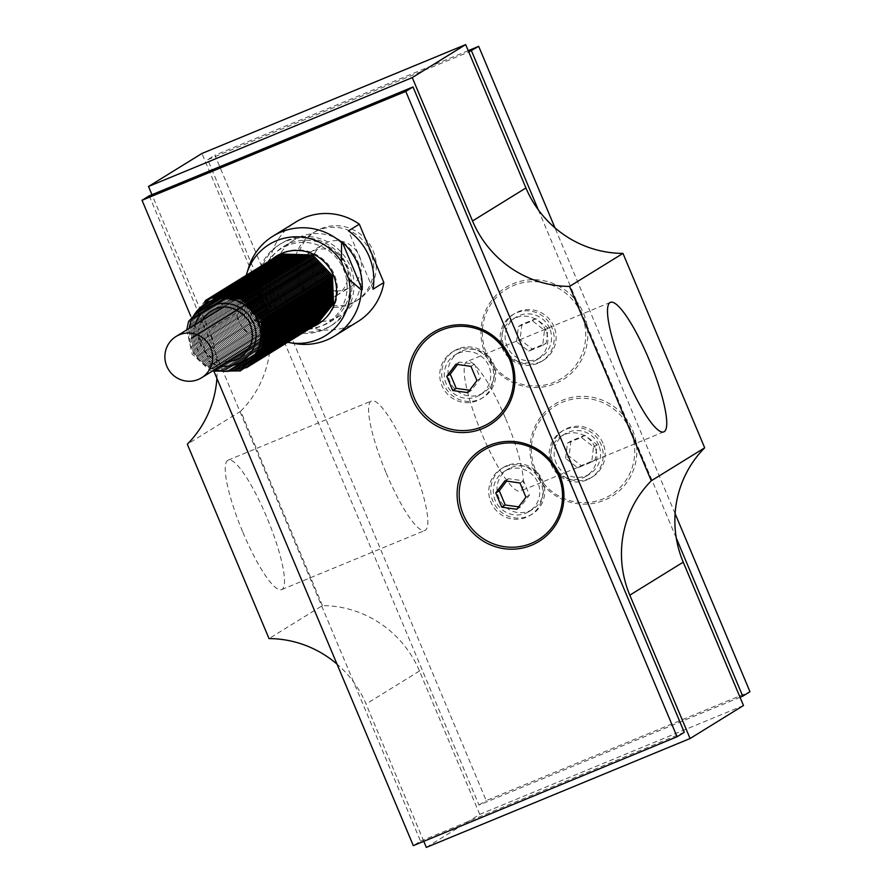 <?xml version="1.0" encoding="UTF-8"?>
<svg xmlns="http://www.w3.org/2000/svg" width="892" height="892" viewBox="0 0 892 892"><rect width="100%" height="100%" fill="white"/><g stroke="black" fill="none" stroke-linecap="round" stroke-linejoin="round"><path stroke-width="0.67" stroke-dasharray="4.46 3.34" d="M386.236 473.128A70.044 13.904 67.6 0 0 424.949 530.472A70.044 13.904 67.6 0 0 411.078 460.417A70.044 13.904 67.6 0 0 371.496 400.976A70.044 13.904 67.6 0 0 386.236 473.128M242.892 532.301A70.044 13.904 67.6 0 0 281.604 589.634A70.044 13.904 67.6 0 0 267.734 519.59A70.044 13.904 67.6 0 0 228.151 460.149A70.044 13.904 67.6 0 0 242.892 532.301M505.764 418.872A70.044 13.904 -112.4 0 1 520.504 491.024A70.044 13.904 -112.4 0 1 480.922 431.583A70.044 13.904 -112.4 0 1 467.051 361.528A70.044 13.904 -112.4 0 1 505.764 418.872M458.087 348.917A27.429 26.872 -121.7 0 0 454.284 350.857A27.429 26.872 -121.7 0 0 445.855 388.31A27.429 26.872 -121.7 0 0 483.13 397.52A27.429 26.872 -121.7 0 0 492.629 361.962A27.429 26.872 -121.7 0 0 458.087 348.917M456.135 350.121A27.429 26.872 58.3 0 1 490.689 363.167A27.429 26.872 58.3 0 1 481.178 398.724A27.429 26.872 58.3 0 1 443.904 389.514A27.429 26.872 58.3 0 1 452.344 352.061A27.429 26.872 58.3 0 1 456.135 350.121M507.113 465.557A27.429 26.872 -121.7 0 0 503.311 467.497A27.429 26.872 -121.7 0 0 494.882 504.95A27.429 26.872 -121.7 0 0 532.156 514.149A27.429 26.872 -121.7 0 0 541.656 478.591A27.429 26.872 -121.7 0 0 507.113 465.557M505.162 466.75A27.429 26.872 58.3 0 1 539.716 479.796A27.429 26.872 58.3 0 1 530.205 515.353A27.429 26.872 58.3 0 1 492.93 506.143A27.429 26.872 58.3 0 1 501.371 468.69A27.429 26.872 58.3 0 1 505.162 466.75M507.414 469.828A23.582 23.103 58.3 0 1 528.945 511.618A23.582 23.103 58.3 0 1 496.9 503.701A23.582 23.103 58.3 0 1 507.414 469.828M511.127 467.531A23.582 23.103 58.3 0 1 532.658 509.321A23.582 23.103 58.3 0 1 500.613 501.404A23.582 23.103 58.3 0 1 511.127 467.531M458.388 353.199A23.582 23.103 58.3 0 1 479.918 394.989A23.582 23.103 58.3 0 1 447.862 387.072A23.582 23.103 58.3 0 1 458.388 353.199M462.101 350.902A23.582 23.103 58.3 0 1 483.631 392.692A23.582 23.103 58.3 0 1 451.586 384.775A23.582 23.103 58.3 0 1 462.101 350.902M269.875 261.088L259.048 267.778A58.649 57.456 -121.7 0 0 283.578 326.137L294.405 319.447L269.875 261.088A58.649 57.456 58.3 0 1 296.021 221.918M265.916 329.438L266.641 328.992A58.649 57.456 58.3 0 1 246.772 281.716L246.047 282.162L245.824 301.095L253.161 318.544L265.916 329.438A58.649 57.456 -121.7 0 0 271.302 333.719A58.649 57.456 -121.7 0 0 295.464 343.632M248.578 267.767A58.649 57.456 -121.7 0 0 246.047 282.162M357.692 321.7A58.649 57.456 58.3 0 1 294.405 319.447M279.675 254.867A44.299 43.396 -121.7 0 0 276.966 260.453A44.299 43.396 -121.7 0 0 277.345 294.17A44.299 43.396 -121.7 0 0 320.908 321.577M321.8 321.521A44.299 43.396 -121.7 0 0 340.766 315.289A44.299 43.396 -121.7 0 0 354.392 254.789A44.299 43.396 -121.7 0 0 294.182 239.915A44.299 43.396 -121.7 0 0 280.133 254.097M266.518 300.86A44.299 43.396 58.3 0 1 283.355 246.605A44.299 43.396 58.3 0 1 289.487 243.471A44.299 43.396 58.3 0 1 345.304 264.545A44.299 43.396 58.3 0 1 329.94 321.979A44.299 43.396 58.3 0 1 266.518 300.86M308.654 253.339A25.322 24.798 -121.7 0 0 306.614 292.71A25.322 24.798 -121.7 0 0 335.236 296.345M336.251 295.765A25.322 24.798 -121.7 0 0 344.2 261.088A25.322 24.798 -121.7 0 0 309.635 252.692M318.466 230.214A40.296 39.471 -121.7 0 0 312.891 233.068A40.296 39.471 -121.7 0 0 300.504 288.094A40.296 39.471 -121.7 0 0 355.261 301.619A40.296 39.471 -121.7 0 0 369.232 249.381A40.296 39.471 -121.7 0 0 318.466 230.214M320.997 228.653A40.296 39.471 58.3 0 1 371.752 247.82A40.296 39.471 58.3 0 1 357.792 300.058A40.296 39.471 58.3 0 1 303.024 286.533A40.296 39.471 58.3 0 1 315.422 231.507A40.296 39.471 58.3 0 1 320.997 228.653M336.552 290.948A25.322 24.798 -121.7 0 0 358.684 254.499A25.322 24.798 -121.7 0 0 314.073 254.566M313.672 255.458A25.322 24.798 -121.7 0 0 335.582 290.915M313.159 326.65A39.872 39.058 58.3 0 1 261.144 305.008A39.872 39.058 58.3 0 1 271.681 259.539M314.118 326.059A39.872 39.058 58.3 0 1 297.348 329.126A39.872 39.058 58.3 0 1 262.092 304.417A39.872 39.058 58.3 0 1 262.393 272.562A39.872 39.058 58.3 0 1 272.64 258.948M276.776 255.892A39.872 39.058 58.3 0 1 277.245 255.591A39.872 39.058 58.3 0 1 331.434 268.971A39.872 39.058 58.3 0 1 319.169 323.428A39.872 39.058 58.3 0 1 318.7 323.718M264.422 302.265A43.73 42.838 -121.7 0 0 303.102 329.36A43.73 42.838 -121.7 0 0 346.609 293.446A43.73 42.838 -121.7 0 0 316.337 244.464A43.73 42.838 -121.7 0 0 264.757 267.321A43.73 42.838 -121.7 0 0 264.422 302.265M260.91 303.626A48.101 47.12 -121.7 0 0 329.772 326.55A48.101 47.12 -121.7 0 0 346.453 264.188A48.101 47.12 -121.7 0 0 285.853 241.308A48.101 47.12 -121.7 0 0 279.196 244.72A48.101 47.12 -121.7 0 0 260.91 303.626M288.016 239.97A48.101 47.12 -121.7 0 0 281.359 243.382A48.101 47.12 -121.7 0 0 266.574 309.067A48.101 47.12 -121.7 0 0 331.935 325.212A48.101 47.12 -121.7 0 0 348.616 262.85A48.101 47.12 -121.7 0 0 288.016 239.97M537.787 363.334A27.429 26.872 58.3 0 1 503.244 350.288A27.429 26.872 58.3 0 1 512.744 314.731A27.429 26.872 58.3 0 1 552.014 327.799A27.429 26.872 58.3 0 1 541.589 361.394A27.429 26.872 58.3 0 1 537.787 363.334M553.954 326.606A27.429 26.872 -121.7 0 0 514.695 313.527A27.429 26.872 -121.7 0 0 506.255 350.98A27.429 26.872 -121.7 0 0 543.529 360.19A27.429 26.872 -121.7 0 0 553.954 326.606M486.508 353.433A52.461 51.39 -121.7 0 0 575.396 365.865A52.461 51.39 -121.7 0 0 540.206 282.14A52.461 51.39 -121.7 0 0 486.508 353.433M485.259 353.879A54.222 53.107 -121.7 0 0 555.382 383.56A54.222 53.107 -121.7 0 0 583.502 313.326A54.222 53.107 -121.7 0 0 513.379 283.645A54.222 53.107 -121.7 0 0 485.259 353.879M586.813 479.963A27.429 26.872 58.3 0 1 552.271 466.917A27.429 26.872 58.3 0 1 561.77 431.36A27.429 26.872 58.3 0 1 601.041 444.439A27.429 26.872 58.3 0 1 590.615 478.023A27.429 26.872 58.3 0 1 586.813 479.963M602.981 443.235A27.429 26.872 -121.7 0 0 563.722 430.156A27.429 26.872 -121.7 0 0 555.281 467.62A27.429 26.872 -121.7 0 0 592.556 476.819A27.429 26.872 -121.7 0 0 602.981 443.235M535.534 470.062A52.461 51.39 -121.7 0 0 624.422 482.494A52.461 51.39 -121.7 0 0 589.233 398.78A52.461 51.39 -121.7 0 0 535.534 470.062M534.297 470.508A54.222 53.107 -121.7 0 0 604.408 500.189A54.222 53.107 -121.7 0 0 632.528 429.955A54.222 53.107 -121.7 0 0 562.406 400.274A54.222 53.107 -121.7 0 0 534.297 470.508M598.744 445.141A23.582 23.103 -121.7 0 0 564.982 433.902A23.582 23.103 -121.7 0 0 557.734 466.103A23.582 23.103 -121.7 0 0 598.744 445.141M595.031 447.438A23.582 23.103 -121.7 0 0 561.269 436.199A23.582 23.103 -121.7 0 0 554.021 468.4A23.582 23.103 -121.7 0 0 595.031 447.438M549.717 328.512A23.582 23.103 -121.7 0 0 515.955 317.262A23.582 23.103 -121.7 0 0 508.708 349.474A23.582 23.103 -121.7 0 0 549.717 328.512M546.004 330.798A23.582 23.103 -121.7 0 0 512.242 319.559A23.582 23.103 -121.7 0 0 504.995 351.771A23.582 23.103 -121.7 0 0 546.004 330.798M516.568 341.748L518.375 326.561L532.346 320.797L544.499 330.218L542.682 345.405L528.722 351.169L516.568 341.748L520.069 339.584L532.223 348.995L546.194 343.23L548 328.044L535.847 318.634L521.887 324.398L520.069 339.584M521.887 324.398L518.375 326.561M535.847 318.634L532.346 320.797M548 328.044L544.499 330.218M546.194 343.23L542.682 345.405M532.223 348.995L528.722 351.169M565.595 458.377L567.401 443.19L581.372 437.426L593.526 446.847L591.708 462.034L577.748 467.798L565.595 458.377L569.096 456.213L581.249 465.635L595.22 459.859L597.027 444.684L584.873 435.263L570.913 441.027L569.096 456.213M570.913 441.027L567.401 443.19M584.873 435.263L581.372 437.426M597.027 444.684L593.526 446.847M595.22 459.859L591.708 462.034M581.249 465.635L577.748 467.798M675.099 513.625L554.98 227.861M538.311 209.832L676.281 538.043M468.222 50.677L214.927 155.23L486.218 800.592L749.971 691.724M740.037 697.299L478.993 805.052L207.713 159.69L214.927 155.23M207.713 159.69L468.757 51.937M478.993 805.052L486.218 800.592M245.824 301.095A53.587 52.494 58.3 0 1 246.315 275.204M287.793 342.327A53.587 52.494 58.3 0 1 253.161 318.544M246.772 281.716L266.641 328.992M259.048 267.778L283.578 326.137M373.023 289.209L348.493 230.861M214.136 371.797L190.754 316.169M216.901 378.375A105.49 103.327 -121.7 0 0 208.773 329.85L151.963 194.701M423.778 841.323L366.066 704.033A105.49 103.327 -121.7 0 0 337.02 664.139M467.809 392.636L471.31 390.473L480.42 378.375L474.455 364.17L459.369 362.063L457.563 364.471M476.919 380.55L480.42 378.375M470.943 366.344L474.455 364.17M455.868 364.237L459.369 362.063M469.616 390.239L471.31 390.473M516.836 509.276L520.337 507.102L529.447 495.015L523.481 480.81L508.395 478.692L506.589 481.1M525.946 497.178L529.447 495.015M519.969 482.973L523.481 480.81M504.894 480.866L508.395 478.692M518.642 506.868L520.337 507.102M149.254 195.816L420.533 841.189L413.319 845.649M420.533 841.189L684.287 732.31M743.493 705.516L479.74 814.396L426.331 847.4M479.74 814.396L419.474 671.029A105.49 103.327 -121.7 0 0 322.436 605.59L269.027 638.594M322.436 605.59L240.717 411.201L187.309 444.205M240.717 411.201A105.49 103.327 -121.7 0 0 262.181 296.835L201.915 153.48M328.535 277.434A35.87 35.134 58.3 0 1 291.829 326.171A35.87 35.134 58.3 0 1 267.767 268.938A35.87 35.134 58.3 0 1 328.535 277.434M327.308 278.192A35.87 35.134 58.3 0 1 290.602 326.929A35.87 35.134 58.3 0 1 266.541 269.696A35.87 35.134 58.3 0 1 327.308 278.192M326.082 278.951A35.87 35.134 58.3 0 1 289.376 327.687A35.87 35.134 58.3 0 1 265.314 270.454A35.87 35.134 58.3 0 1 326.082 278.951M324.855 279.709A35.87 35.134 58.3 0 1 288.149 328.446A35.87 35.134 58.3 0 1 264.088 271.213A35.87 35.134 58.3 0 1 324.855 279.709M323.629 280.467A35.87 35.134 58.3 0 1 286.923 329.204A35.87 35.134 58.3 0 1 262.861 271.971A35.87 35.134 58.3 0 1 323.629 280.467M322.402 281.225A35.87 35.134 58.3 0 1 285.696 329.962A35.87 35.134 58.3 0 1 261.635 272.729A35.87 35.134 58.3 0 1 322.402 281.225M321.176 281.983A35.87 35.134 58.3 0 1 284.47 330.72A35.87 35.134 58.3 0 1 260.408 273.487A35.87 35.134 58.3 0 1 321.176 281.983M319.949 282.742A35.87 35.134 58.3 0 1 283.243 331.478A35.87 35.134 58.3 0 1 259.182 274.245A35.87 35.134 58.3 0 1 319.949 282.742M318.723 283.5A35.87 35.134 58.3 0 1 282.017 332.248A35.87 35.134 58.3 0 1 257.955 275.004A35.87 35.134 58.3 0 1 318.723 283.5M317.496 284.258A35.87 35.134 58.3 0 1 280.779 333.006A35.87 35.134 58.3 0 1 256.729 275.762A35.87 35.134 58.3 0 1 317.496 284.258M316.27 285.016A35.87 35.134 58.3 0 1 279.553 333.764A35.87 35.134 58.3 0 1 255.502 276.52A35.87 35.134 58.3 0 1 316.27 285.016M315.043 285.774A35.87 35.134 58.3 0 1 278.326 334.522A35.87 35.134 58.3 0 1 254.276 277.278A35.87 35.134 58.3 0 1 315.043 285.774M313.806 286.533A35.87 35.134 58.3 0 1 277.1 335.28A35.87 35.134 58.3 0 1 253.038 278.036A35.87 35.134 58.3 0 1 313.806 286.533M312.579 287.291A35.87 35.134 58.3 0 1 275.873 336.039A35.87 35.134 58.3 0 1 251.812 278.795A35.87 35.134 58.3 0 1 312.579 287.291M311.353 288.06A35.87 35.134 58.3 0 1 274.647 336.797A35.87 35.134 58.3 0 1 250.585 279.553A35.87 35.134 58.3 0 1 311.353 288.06M310.126 288.818A35.87 35.134 58.3 0 1 273.42 337.555A35.87 35.134 58.3 0 1 249.359 280.311A35.87 35.134 58.3 0 1 310.126 288.818M308.9 289.577A35.87 35.134 58.3 0 1 272.194 338.313A35.87 35.134 58.3 0 1 248.132 281.069A35.87 35.134 58.3 0 1 308.9 289.577M307.673 290.335A35.87 35.134 58.3 0 1 270.967 339.072A35.87 35.134 58.3 0 1 246.906 281.827A35.87 35.134 58.3 0 1 307.673 290.335M306.447 291.093A35.87 35.134 58.3 0 1 269.741 339.83A35.87 35.134 58.3 0 1 245.679 282.586A35.87 35.134 58.3 0 1 306.447 291.093M305.22 291.851A35.87 35.134 58.3 0 1 268.514 340.588A35.87 35.134 58.3 0 1 244.453 283.344A35.87 35.134 58.3 0 1 305.22 291.851M303.994 292.609A35.87 35.134 58.3 0 1 267.288 341.346A35.87 35.134 58.3 0 1 243.226 284.102A35.87 35.134 58.3 0 1 303.994 292.609M302.767 293.368A35.87 35.134 58.3 0 1 266.061 342.104A35.87 35.134 58.3 0 1 242 284.86A35.87 35.134 58.3 0 1 302.767 293.368M301.541 294.126A35.87 35.134 58.3 0 1 264.835 342.863A35.87 35.134 58.3 0 1 240.773 285.618A35.87 35.134 58.3 0 1 301.541 294.126M300.314 294.884A35.87 35.134 58.3 0 1 263.608 343.621A35.87 35.134 58.3 0 1 239.547 286.377A35.87 35.134 58.3 0 1 300.314 294.884M299.088 295.642A35.87 35.134 58.3 0 1 262.382 344.379A35.87 35.134 58.3 0 1 238.32 287.135A35.87 35.134 58.3 0 1 299.088 295.642M297.861 296.4A35.87 35.134 58.3 0 1 261.155 345.137A35.87 35.134 58.3 0 1 237.094 287.893A35.87 35.134 58.3 0 1 297.861 296.4M296.635 297.159A35.87 35.134 58.3 0 1 259.929 345.895A35.87 35.134 58.3 0 1 235.867 288.651A35.87 35.134 58.3 0 1 296.635 297.159M295.408 297.917A35.87 35.134 58.3 0 1 258.702 346.653A35.87 35.134 58.3 0 1 234.641 289.409A35.87 35.134 58.3 0 1 295.408 297.917M294.182 298.675A35.87 35.134 58.3 0 1 257.476 347.412A35.87 35.134 58.3 0 1 233.414 290.168A35.87 35.134 58.3 0 1 294.182 298.675M292.955 299.433A35.87 35.134 58.3 0 1 256.249 348.17A35.87 35.134 58.3 0 1 232.188 290.926A35.87 35.134 58.3 0 1 292.955 299.433M291.729 300.191A35.87 35.134 58.3 0 1 255.023 348.928A35.87 35.134 58.3 0 1 230.961 291.684A35.87 35.134 58.3 0 1 291.729 300.191M290.502 300.95A35.87 35.134 58.3 0 1 253.796 349.686A35.87 35.134 58.3 0 1 229.735 292.442A35.87 35.134 58.3 0 1 290.502 300.95M289.276 301.708A35.87 35.134 58.3 0 1 252.57 350.445A35.87 35.134 58.3 0 1 228.508 293.2A35.87 35.134 58.3 0 1 289.276 301.708M288.049 302.466A35.87 35.134 58.3 0 1 251.343 351.203A35.87 35.134 58.3 0 1 227.282 293.959A35.87 35.134 58.3 0 1 288.049 302.466M286.823 303.224A35.87 35.134 58.3 0 1 250.117 351.961A35.87 35.134 58.3 0 1 226.055 294.717A35.87 35.134 58.3 0 1 286.823 303.224M285.596 303.982A35.87 35.134 58.3 0 1 248.879 352.719A35.87 35.134 58.3 0 1 224.829 295.475A35.87 35.134 58.3 0 1 285.596 303.982M284.37 304.741A35.87 35.134 58.3 0 1 247.653 353.477A35.87 35.134 58.3 0 1 223.602 296.233A35.87 35.134 58.3 0 1 284.37 304.741M283.143 305.499A35.87 35.134 58.3 0 1 246.426 354.236A35.87 35.134 58.3 0 1 222.376 296.991A35.87 35.134 58.3 0 1 283.143 305.499M281.905 306.257A35.87 35.134 58.3 0 1 245.2 354.994A35.87 35.134 58.3 0 1 221.149 297.75A35.87 35.134 58.3 0 1 281.905 306.257M280.679 307.015A35.87 35.134 58.3 0 1 243.973 355.752A35.87 35.134 58.3 0 1 219.911 298.508A35.87 35.134 58.3 0 1 280.679 307.015M279.452 307.773A35.87 35.134 58.3 0 1 242.747 356.51A35.87 35.134 58.3 0 1 218.685 299.266A35.87 35.134 58.3 0 1 279.452 307.773M278.226 308.532A35.87 35.134 58.3 0 1 241.52 357.268A35.87 35.134 58.3 0 1 217.458 300.024A35.87 35.134 58.3 0 1 278.226 308.532M276.999 309.29A35.87 35.134 58.3 0 1 240.294 358.026A35.87 35.134 58.3 0 1 216.232 300.782A35.87 35.134 58.3 0 1 276.999 309.29M275.773 310.048A35.87 35.134 58.3 0 1 239.067 358.785A35.87 35.134 58.3 0 1 215.005 301.541A35.87 35.134 58.3 0 1 275.773 310.048M274.546 310.806A35.87 35.134 58.3 0 1 237.841 359.543A35.87 35.134 58.3 0 1 213.779 302.299A35.87 35.134 58.3 0 1 274.546 310.806M273.32 311.564A35.87 35.134 58.3 0 1 236.614 360.301A35.87 35.134 58.3 0 1 212.552 303.057A35.87 35.134 58.3 0 1 273.32 311.564M272.093 312.323A35.87 35.134 58.3 0 1 235.388 361.059A35.87 35.134 58.3 0 1 211.326 303.815A35.87 35.134 58.3 0 1 272.093 312.323M270.867 313.081A35.87 35.134 58.3 0 1 234.161 361.817A35.87 35.134 58.3 0 1 210.099 304.573A35.87 35.134 58.3 0 1 270.867 313.081M269.64 313.839A35.87 35.134 58.3 0 1 232.935 362.576A35.87 35.134 58.3 0 1 208.873 305.332A35.87 35.134 58.3 0 1 269.64 313.839M268.414 314.597A35.87 35.134 58.3 0 1 231.708 363.334A35.87 35.134 58.3 0 1 207.646 306.09A35.87 35.134 58.3 0 1 268.414 314.597M267.187 315.355A35.87 35.134 58.3 0 1 230.482 364.092A35.87 35.134 58.3 0 1 206.42 306.848A35.87 35.134 58.3 0 1 267.187 315.355M265.961 316.114A35.87 35.134 58.3 0 1 229.255 364.85A35.87 35.134 58.3 0 1 205.193 307.606A35.87 35.134 58.3 0 1 265.961 316.114M264.734 316.872A35.87 35.134 58.3 0 1 228.029 365.608A35.87 35.134 58.3 0 1 203.967 308.364A35.87 35.134 58.3 0 1 264.734 316.872M263.508 317.63A35.87 35.134 58.3 0 1 226.802 366.367A35.87 35.134 58.3 0 1 202.74 309.123A35.87 35.134 58.3 0 1 263.508 317.63M262.281 318.388A35.87 35.134 58.3 0 1 225.576 367.125A35.87 35.134 58.3 0 1 201.514 309.881A35.87 35.134 58.3 0 1 262.281 318.388M261.055 319.146A35.87 35.134 58.3 0 1 224.349 367.883A35.87 35.134 58.3 0 1 200.287 310.639A35.87 35.134 58.3 0 1 261.055 319.146M259.828 319.905A35.87 35.134 58.3 0 1 223.123 368.641A35.87 35.134 58.3 0 1 199.061 311.397A35.87 35.134 58.3 0 1 259.828 319.905M258.602 320.663A35.87 35.134 58.3 0 1 221.896 369.399A35.87 35.134 58.3 0 1 197.834 312.155A35.87 35.134 58.3 0 1 258.602 320.663M257.375 321.421A35.87 35.134 58.3 0 1 220.67 370.158A35.87 35.134 58.3 0 1 196.608 312.914A35.87 35.134 58.3 0 1 257.375 321.421M189.126 328.401A36.728 35.981 -121.7 0 0 214.637 369.678M251.555 290.19A24.262 23.761 -121.7 0 0 240.728 325.034A24.262 23.761 -121.7 0 0 273.699 333.173A24.262 23.761 -121.7 0 0 251.555 290.19M419.474 671.029L366.066 704.033M262.181 296.835L208.773 329.85M329.761 276.676A35.87 35.134 58.3 0 1 293.055 325.413A35.87 35.134 58.3 0 1 268.994 268.18A35.87 35.134 58.3 0 1 329.761 276.676M285.919 265.27A27.429 26.872 -121.7 0 0 282.128 267.21A27.429 26.872 -121.7 0 0 272.618 302.767A27.429 26.872 -121.7 0 0 307.171 315.813A27.429 26.872 -121.7 0 0 310.962 313.873A27.429 26.872 -121.7 0 0 320.473 278.315A27.429 26.872 -121.7 0 0 285.919 265.27M285.016 260.932A31.644 30.997 58.3 0 1 328.223 294.427A31.644 30.997 58.3 0 1 278.572 314.921A31.644 30.997 58.3 0 1 285.016 260.932M227.683 361.617A27.429 26.872 58.3 0 1 202.729 348.516A27.429 26.872 58.3 0 1 202.172 320.339M211.17 311.063A27.429 26.872 58.3 0 1 248.433 320.273A27.429 26.872 58.3 0 1 240.004 357.725L310.962 313.873C296.356 321.053 283.968 317.976 273.777 304.629C266.786 287.904 269.574 275.427 282.128 267.21L211.17 311.063M195.181 324.666A31.644 30.997 -121.7 0 0 220.692 365.943M281.604 589.634L424.949 530.472M228.151 460.149L371.496 400.976M610.396 302.366L467.051 361.528M663.849 431.851L520.504 491.024M481.178 398.724L483.13 397.52M452.344 352.061L454.284 350.857M530.205 515.353L532.156 514.149M501.371 468.69L503.311 467.497M528.945 511.618L532.658 509.321M504.147 471.5L507.86 469.203M479.918 394.989L483.631 392.692M455.121 354.86L458.834 352.574M329.94 321.979L340.766 315.289M283.355 246.605L294.182 239.915M355.261 301.619L357.792 300.058M312.891 233.068L315.422 231.507M336.418 295.665L349.909 287.324M309.792 252.592L323.294 244.252M277.245 255.591L276.308 256.171M319.169 323.428L318.232 324.008M297.348 329.126L303.102 329.36M262.393 272.562L264.757 267.321M281.359 243.382L279.196 244.72M331.935 325.212L329.772 326.55M514.695 313.527L512.744 314.731M543.529 360.19L541.589 361.394M563.722 430.156L561.77 431.36M592.556 476.819L590.615 478.023M564.982 433.902L561.269 436.199M589.779 474.02L586.066 476.317M515.955 317.262L512.242 319.559M540.753 357.391L537.04 359.677M275.305 257.297L259.728 277.434L263.33 310.171L280.601 325.948L311.631 326.951L316.783 324.409M274.078 258.056L258.502 278.192L262.103 310.94L279.374 326.706L310.405 327.71L315.556 325.167M272.852 258.814L257.275 278.951L260.877 311.698L278.148 327.464L309.178 328.468L314.33 325.926M271.625 259.572L256.049 279.709L259.65 312.456L276.921 328.223L307.952 329.226L313.103 326.684M270.399 260.33L254.822 280.467L258.412 313.215L275.695 328.981L306.725 329.984L311.865 327.442M269.172 261.088L253.596 281.225L257.186 313.973L274.468 329.739L305.499 330.742L310.639 328.2M267.946 261.847L252.369 281.983L255.959 314.731L273.242 330.497L304.272 331.501L309.413 328.958M266.719 262.605L251.143 282.742L254.733 315.489L272.015 331.255L303.046 332.259L308.186 329.717M265.493 263.363L249.916 283.5L253.506 316.247L270.789 332.014L301.819 333.017L306.959 330.475M264.266 264.121L248.69 284.258L252.28 317.006L269.562 332.772L300.593 333.775L305.733 331.233M263.04 264.879L247.463 285.016L251.053 317.764L268.336 333.53L299.366 334.533L304.507 331.991M261.813 265.638L246.237 285.774L249.827 318.522L267.109 334.288L298.14 335.292L303.28 332.749M260.587 266.396L245.01 286.533L248.6 319.28L265.883 335.046L296.913 336.05L302.053 333.508M259.36 267.154L243.784 287.291L247.374 320.038L264.656 335.805L295.687 336.808L300.827 334.266M258.134 267.912L242.557 288.049L246.147 320.797L263.43 336.563L294.46 337.566L299.601 335.024M256.907 268.67L241.331 288.807L244.921 321.555L262.192 337.321L293.234 338.324L298.374 335.782M255.681 269.429L240.104 289.565L243.694 322.313L260.966 338.079L292.007 339.083L297.147 336.54M254.454 270.187L238.878 290.324L242.468 323.071L259.739 338.837L290.781 339.841L295.921 337.299M253.216 270.945L237.651 291.082L241.241 323.829L258.513 339.596L289.554 340.599L294.695 338.057M251.99 271.703L236.425 291.84L240.015 324.588L257.286 340.354L288.328 341.357L293.468 338.815M250.763 272.461L235.198 292.598L238.788 325.346L256.06 341.112L287.101 342.115L292.242 339.573M249.537 273.22L233.972 293.357L237.562 326.104L254.833 341.87L285.875 342.874L291.015 340.331M248.31 273.978L232.745 294.115L236.335 326.862L253.607 342.628L284.637 343.632L289.788 341.09M247.084 274.736L231.507 294.873L235.109 327.62L252.38 343.387L283.411 344.39L288.562 341.848M245.857 275.494L230.281 295.631L233.882 328.379L251.154 344.145L282.184 345.148L287.335 342.606M244.631 276.252L229.054 296.389L232.656 329.137L249.927 344.903L280.958 345.906L286.109 343.364M243.405 277.011L227.828 297.147L231.429 329.895L248.701 345.672L279.731 346.665L284.882 344.122M242.178 277.769L226.601 297.906L230.203 330.653L247.474 346.43L278.505 347.423L283.656 344.881M240.951 278.527L225.375 298.664L228.976 331.411L246.248 347.189L277.278 348.181L282.43 345.639M239.725 279.285L224.148 299.422L227.75 332.17L245.021 347.947L276.052 348.939L281.203 346.397M238.499 280.043L222.922 300.18L226.512 332.928L243.795 348.705L274.825 349.697L279.976 347.155M237.272 280.802L221.695 300.938L225.286 333.686L242.568 349.463L273.599 350.456L278.739 347.913M236.045 281.56L220.469 301.697L224.059 334.444L241.342 350.222L272.372 351.214L277.512 348.672M234.819 282.318L219.242 302.455L222.833 335.202L240.115 350.98L271.146 351.972L276.286 349.43M233.593 283.076L218.016 303.213L221.606 335.961L238.889 351.738L269.919 352.73L275.059 350.188M232.366 283.834L216.789 303.971L220.38 336.719L237.662 352.496L268.693 353.488L273.833 350.946M231.139 284.593L215.563 304.73L219.153 337.477L236.436 353.254L267.466 354.247L272.606 351.704M229.913 285.351L214.336 305.488L217.927 338.235L235.209 354.012L266.24 355.005L271.38 352.463M228.686 286.109L213.11 306.246L216.7 338.993L233.983 354.771L265.013 355.763L270.153 353.221M227.46 286.867L211.883 307.004L215.474 339.752L232.756 355.529L263.787 356.521L268.927 353.979M226.233 287.625L210.657 307.762L214.247 340.51L231.53 356.287L262.56 357.279L267.7 354.737M225.007 288.384L209.43 308.52L213.021 341.268L230.292 357.045L261.334 358.038L266.474 355.495M223.78 289.142L208.204 309.279L211.794 342.026L229.066 357.803L260.107 358.796L265.247 356.254M222.554 289.9L206.977 310.037L210.568 342.784L227.839 358.562L258.881 359.554L264.021 357.012M221.316 290.658L205.751 310.795L209.341 343.543L226.613 359.32L257.654 360.312L262.794 357.77M220.09 291.416L204.524 311.553L208.115 344.301L225.386 360.078L256.428 361.07L261.568 358.528M218.863 292.175L203.298 312.312L206.888 345.059L224.16 360.836L255.201 361.829L260.341 359.286M217.637 292.933L202.071 313.07L205.662 345.817L222.933 361.594L253.975 362.587L259.115 360.045M216.41 293.691L200.845 313.828L204.435 346.575L221.707 362.353L252.737 363.345L257.888 360.803M215.184 294.449L199.618 314.586L203.209 347.334L220.48 363.111L251.511 364.103L256.662 361.561M213.957 295.207L198.381 315.344L201.982 348.092L219.254 363.869L250.284 364.861L255.435 362.319M212.731 295.966L197.154 316.103L200.756 348.85L218.027 364.627L249.058 365.62L254.209 363.077M211.504 296.724L195.928 316.861L199.529 349.608L216.801 365.385L247.831 366.378L252.982 363.836M210.278 297.482L194.701 317.619L198.303 350.366L215.574 366.144L246.605 367.136L251.756 364.594M209.051 298.24L193.475 318.377L197.076 351.125L214.348 366.902L245.378 367.894L250.529 365.352M207.825 298.998L192.248 319.135L195.85 351.883L213.121 367.66L244.152 368.652L249.303 366.11M206.598 299.757L191.022 319.893L194.623 352.641L211.895 368.418L242.925 369.411L248.076 366.868M205.372 300.515L189.795 320.652L193.386 353.399L210.668 369.177L241.699 370.169L246.839 367.627M186.762 329.862L192.159 354.157L209.442 369.935L212.274 371.139M248.199 291.907L223.457 307.194M273.699 333.173L248.957 348.471"/><path stroke-width="1.34" d="M649.108 359.699A70.044 13.904 -112.4 0 1 663.849 431.851A70.044 13.904 -112.4 0 1 624.266 372.41A70.044 13.904 -112.4 0 1 610.396 302.366A70.044 13.904 -112.4 0 1 649.108 359.699M441.518 330.096A52.461 51.39 58.3 0 1 513.156 385.612A52.461 51.39 58.3 0 1 430.836 419.597A52.461 51.39 58.3 0 1 441.518 330.096M440.492 328.691A54.222 53.107 58.3 0 1 514.528 386.069A54.222 53.107 58.3 0 1 429.453 421.191A54.222 53.107 58.3 0 1 440.492 328.691M490.544 446.736A52.461 51.39 58.3 0 1 562.183 502.252A52.461 51.39 58.3 0 1 479.863 536.226A52.461 51.39 58.3 0 1 490.544 446.736M489.518 445.32A54.222 53.107 58.3 0 1 563.554 502.698A54.222 53.107 58.3 0 1 478.48 537.82A54.222 53.107 58.3 0 1 489.518 445.32M272.93 236.19L296.021 221.918A58.649 57.456 58.3 0 1 359.32 224.171L383.85 282.519A58.649 57.456 58.3 0 1 357.692 321.7L334.6 335.972A58.649 57.456 -121.7 0 0 361.483 289.989L348.716 279.096L341.38 261.646L341.614 242.724A58.649 57.456 -121.7 0 0 272.93 236.19A58.649 57.456 -121.7 0 0 248.578 267.767L246.85 273.365A53.587 52.494 58.3 0 1 289.878 237.205A53.587 52.494 58.3 0 1 341.38 261.646M341.614 242.724L342.327 242.278A58.649 57.456 58.3 0 1 362.208 289.543L361.483 289.989M348.716 279.096A53.587 52.494 58.3 0 1 289.688 342.673L295.464 343.632A58.649 57.456 -121.7 0 0 334.6 335.972M383.85 282.519L373.023 289.209A58.649 57.456 -121.7 0 0 348.493 230.861L359.32 224.171M320.908 321.577A44.299 43.396 -121.7 0 0 321.8 321.521M280.133 254.097A44.299 43.396 -121.7 0 0 279.675 254.867M335.236 296.345A25.322 24.798 -121.7 0 0 336.251 295.765M309.635 252.692A25.322 24.798 -121.7 0 0 308.654 253.339M314.073 254.566A25.322 24.798 -121.7 0 0 313.672 255.458M335.582 290.915A25.322 24.798 -121.7 0 0 336.552 290.948M271.681 259.539A39.872 39.058 58.3 0 1 276.308 256.171A39.872 39.058 58.3 0 1 281.827 253.35A39.872 39.058 58.3 0 1 332.058 272.316A39.872 39.058 58.3 0 1 318.232 324.008A39.872 39.058 58.3 0 1 313.159 326.65M272.64 258.948A39.872 39.058 58.3 0 1 276.776 255.892M318.7 323.718A39.872 39.058 58.3 0 1 314.118 326.059M676.281 538.043L742.746 696.184L749.971 691.724L675.099 513.625M554.98 227.861L478.681 46.351L468.222 50.677M468.757 51.937L478.681 46.351M471.467 50.811L538.311 209.832M742.746 696.184L740.037 697.299M362.208 289.543L342.327 242.278M246.315 275.204A53.587 52.494 58.3 0 1 246.85 273.365M289.688 342.673A53.587 52.494 58.3 0 1 287.793 342.327M190.754 316.169L142.029 200.276L405.782 91.408L677.073 736.77L413.319 845.649L214.136 371.797M151.963 194.701L148.507 186.484L412.26 77.604L472.526 220.971A105.49 103.327 -121.7 0 0 569.564 286.41L651.283 480.799A105.49 103.327 -121.7 0 0 629.819 595.165L690.085 738.52L426.331 847.4L423.778 841.323M337.02 664.139A105.49 103.327 -121.7 0 0 269.027 638.594L187.309 444.205A105.49 103.327 -121.7 0 0 216.901 378.375M476.919 380.55L467.809 392.636L452.723 390.529L446.758 376.324L455.868 364.237L470.943 366.344L476.919 380.55M457.563 364.471L450.259 374.161L456.236 388.366L469.616 390.239M446.758 376.324L450.259 374.161M452.723 390.529L456.236 388.366M525.946 497.178L516.836 509.276L501.75 507.169L495.785 492.964L504.894 480.866L519.969 482.973L525.946 497.178M506.589 481.1L499.286 490.79L505.262 504.995L518.642 506.868M495.785 492.964L499.286 490.79M501.75 507.169L505.262 504.995M405.782 91.408L413.007 86.948L684.287 732.31L677.073 736.77M413.007 86.948L149.254 195.816L142.029 200.276M148.507 186.484L201.915 153.48L465.669 44.6L525.934 187.967A105.49 103.327 -121.7 0 0 622.973 253.406L569.564 286.41M465.669 44.6L412.26 77.604M622.973 253.406L704.691 447.795L651.283 480.799M704.691 447.795A105.49 103.327 -121.7 0 0 683.227 562.15L743.493 705.516L690.085 738.52M214.637 369.678A36.728 35.981 -121.7 0 0 239.089 368.686A36.728 35.981 -121.7 0 0 258.134 321.109A36.728 35.981 -121.7 0 0 220.435 298.519A36.728 35.981 -121.7 0 0 189.126 328.401M179.381 334.79A24.262 23.761 58.3 0 1 201.536 377.784A24.262 23.761 58.3 0 1 168.566 369.634A24.262 23.761 58.3 0 1 179.381 334.79M525.934 187.967L472.526 220.971M683.227 562.15L629.819 595.165M202.172 320.339A27.429 26.872 58.3 0 1 211.17 311.063C224.137 303.514 236.536 306.592 248.366 320.328C255.748 335.414 252.96 347.88 240.004 357.725A27.429 26.872 58.3 0 1 236.213 359.666A27.429 26.872 58.3 0 1 227.683 361.617M220.692 365.943A31.644 30.997 -121.7 0 0 237.116 364.003A31.644 30.997 -121.7 0 0 245.857 311.977A31.644 30.997 -121.7 0 0 195.181 324.666M316.783 324.409L333.552 303.592L332.448 275.673L312.635 254.956L281.604 254.019L275.305 257.297M315.556 325.167L332.326 304.35L331.222 276.431L311.408 255.714L280.378 254.778L274.078 258.056M314.33 325.926L331.099 305.109L329.995 277.189L310.182 256.472L279.151 255.536L272.852 258.814M313.103 326.684L329.873 305.867L328.769 277.947L308.955 257.231L277.925 256.294L271.625 259.572M311.865 327.442L328.646 306.625L327.542 278.705L307.729 257.989L276.698 257.052L270.399 260.33M310.639 328.2L327.42 307.383L326.316 279.464L306.502 258.747L275.472 257.81L269.172 261.088M309.413 328.958L326.193 308.141L325.089 280.222L305.265 259.505L274.245 258.569L267.946 261.847M308.186 329.717L324.967 308.9L323.863 280.98L304.038 260.263L273.019 259.327L266.719 262.605M306.959 330.475L323.74 309.658L322.636 281.738L302.812 261.022L271.792 260.096L265.493 263.363M305.733 331.233L322.514 310.416L321.41 282.496L301.585 261.78L270.566 260.854L264.266 264.121M304.507 331.991L321.287 311.174L320.183 283.255L300.359 262.538L269.339 261.612L263.04 264.879M303.28 332.749L320.061 311.932L318.957 284.013L299.132 263.296L268.113 262.371L261.813 265.638M302.053 333.508L318.834 312.691L317.73 284.771L297.906 264.054L266.886 263.129L260.587 266.396M300.827 334.266L317.597 313.449L316.504 285.529L296.679 264.812L265.66 263.887L259.36 267.154M299.601 335.024L316.37 314.207L315.277 286.287L295.453 265.571L264.433 264.645L258.134 267.912M298.374 335.782L315.144 314.965L314.051 287.046L294.226 266.329L263.207 265.403L256.907 268.67M297.147 336.54L313.917 315.723L312.824 287.804L293 267.087L261.98 266.162L255.681 269.429M295.921 337.299L312.691 316.482L311.598 288.562L291.773 267.845L260.754 266.92L254.454 270.187M294.695 338.057L311.464 317.24L310.371 289.32L290.547 268.603L259.527 267.678L253.216 270.945M293.468 338.815L310.238 317.998L309.145 290.078L289.32 269.362L258.301 268.436L251.99 271.703M292.242 339.573L309.011 318.756L307.918 290.837L288.094 270.12L257.074 269.194L250.763 272.461M291.015 340.331L307.785 319.514L306.692 291.595L286.867 270.878L255.848 269.953L249.537 273.22M289.788 341.09L306.558 320.273L305.465 292.353L285.641 271.636L254.621 270.711L248.31 273.978M288.562 341.848L305.332 321.031L304.239 293.111L284.414 272.394L253.384 271.469L247.084 274.736M287.335 342.606L304.105 321.789L303.012 293.869L283.188 273.153L252.157 272.227L245.857 275.494M286.109 343.364L302.879 322.547L301.786 294.628L281.961 273.911L250.931 272.985L244.631 276.252M284.882 344.122L301.652 323.305L300.548 295.386L280.735 274.669L249.704 273.744L243.405 277.011M283.656 344.881L300.426 324.064L299.322 296.144L279.508 275.427L248.478 274.502L242.178 277.769M282.43 345.639L299.199 324.822L298.095 296.902L278.282 276.185L247.251 275.26L240.951 278.527M281.203 346.397L297.973 325.58L296.869 297.66L277.055 276.944L246.025 276.018L239.725 279.285M279.976 347.155L296.746 326.338L295.642 298.419L275.829 277.702L244.798 276.776L238.499 280.043M278.739 347.913L295.52 327.096L294.416 299.177L274.602 278.46L243.572 277.535L237.272 280.802M277.512 348.672L294.293 327.855L293.189 299.935L273.365 279.218L242.345 278.293L236.045 281.56M276.286 349.43L293.067 328.613L291.963 300.693L272.138 279.976L241.119 279.051L234.819 282.318M275.059 350.188L291.84 329.371L290.736 301.451L270.912 280.735L239.892 279.809L233.593 283.076M273.833 350.946L290.614 330.129L289.51 302.21L269.685 281.493L238.666 280.567L232.366 283.834M272.606 351.704L289.387 330.887L288.283 302.968L268.459 282.251L237.439 281.326L231.139 284.593M271.38 352.463L288.161 331.646L287.057 303.726L267.232 283.009L236.213 282.084L229.913 285.351M270.153 353.221L286.934 332.404L285.83 304.484L266.006 283.767L234.986 282.842L228.686 286.109M268.927 353.979L285.708 333.162L284.604 305.242L264.779 284.526L233.76 283.6L227.46 286.867M267.7 354.737L284.47 333.92L283.377 306.001L263.553 285.284L232.533 284.358L226.233 287.625M266.474 355.495L283.243 334.678L282.151 306.759L262.326 286.042L231.307 285.117L225.007 288.384M265.247 356.254L282.017 335.437L280.924 307.517L261.1 286.8L230.08 285.875L223.78 289.142M264.021 357.012L280.79 336.195L279.698 308.275L259.873 287.558L228.854 286.633L222.554 289.9M262.794 357.77L279.564 336.953L278.471 309.033L258.647 288.317L227.627 287.391L221.316 290.658M261.568 358.528L278.337 337.711L277.245 309.792L257.42 289.075L226.401 288.149L220.09 291.416M260.341 359.286L277.111 338.469L276.018 310.55L256.194 289.833L225.174 288.908L218.863 292.175M259.115 360.045L275.884 339.228L274.792 311.308L254.967 290.591L223.948 289.666L217.637 292.933M257.888 360.803L274.658 339.986L273.565 312.066L253.741 291.35L222.721 290.424L216.41 293.691M256.662 361.561L273.431 340.744L272.339 312.824L252.514 292.108L221.495 291.182L215.184 294.449M255.435 362.319L272.205 341.513L271.112 313.583L251.288 292.866L220.257 291.94L213.957 295.207M254.209 363.077L270.978 342.272L269.886 314.341L250.061 293.624L219.031 292.699L212.731 295.966M252.982 363.836L269.752 343.03L268.648 315.099L248.835 294.382L217.804 293.457L211.504 296.724M251.756 364.594L268.525 343.788L267.422 315.857L247.608 295.14L216.578 294.215L210.278 297.482M250.529 365.352L267.299 344.546L266.195 316.615L246.382 295.899L215.351 294.973L209.051 298.24M249.303 366.11L266.072 345.304L264.969 317.374L245.155 296.657L214.125 295.731L207.825 298.998M248.076 366.868L264.846 346.063L263.742 318.132L243.929 297.415L212.898 296.49L206.598 299.757M246.839 367.627L263.619 346.821L262.516 318.89L242.702 298.173L211.672 297.248L205.372 300.515M212.274 371.139L240.472 370.927L262.393 347.579L261.289 319.648L241.476 298.932L210.445 298.006L188.569 321.41L186.762 329.862M223.457 307.194L176.025 336.507M248.957 348.471L201.536 377.784"/></g></svg>
